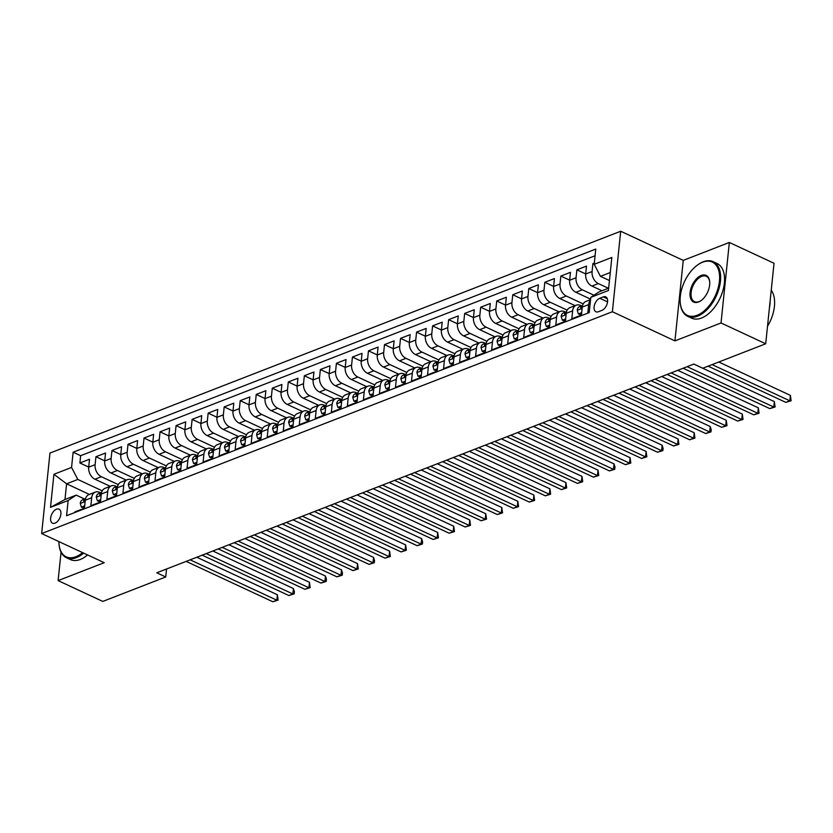 <?xml version="1.0" encoding="UTF-8"?>
<svg xmlns="http://www.w3.org/2000/svg" width="833" height="833" viewBox="0 0 833 833"><rect width="100%" height="100%" fill="white"/><g stroke="black" fill="none" stroke-linecap="round" stroke-linejoin="round"><path stroke-width="1.25" d="M55.04 523.134A7.716 4.446 -65 0 0 60.507 516.106A7.716 4.446 -65 0 0 59.018 509.171A7.716 4.446 -65 0 0 56.477 509.202A7.716 4.446 -65 0 0 51 516.231A7.716 4.446 -65 0 0 52.5 523.166A7.716 4.446 -65 0 0 55.04 523.134M620.7 231.241L49.97 453.058L41.65 533.557L612.38 311.74L620.7 231.241L683.258 260.385L674.938 340.884L721.024 322.965L729.344 242.465L683.258 260.385M729.344 242.465L774.024 263.28L765.704 343.779L721.024 322.965M74.772 512.534L74.835 511.931L84.456 508.192L85.278 500.248L91.682 497.759A9.642 6.758 -111.2 0 1 95.337 492.095A9.642 6.758 -111.2 0 1 99.731 492.386L100.574 492.782M91.682 497.759L90.87 505.704L100.481 501.966L101.303 494.021L107.717 491.532A9.642 6.758 -111.2 0 1 111.372 485.868A9.642 6.758 -111.2 0 1 115.766 486.16L116.599 486.545M107.717 491.532L106.895 499.467L116.516 495.729L117.338 487.794L123.753 485.295A9.642 6.758 -111.2 0 1 127.407 479.641A9.642 6.758 -111.2 0 1 131.801 479.923L132.634 480.318M123.753 485.295L122.93 493.24L132.551 489.502L133.374 481.557L139.777 479.069A9.642 6.758 -111.2 0 1 143.432 473.404A9.642 6.758 -111.2 0 1 147.826 473.696L148.67 474.081M139.777 479.069L138.965 487.013L148.576 483.275L149.399 475.331L155.813 472.842A9.642 6.758 -111.2 0 1 159.467 467.178A9.642 6.758 -111.2 0 1 163.862 467.469L164.695 467.854M155.813 472.842L154.99 480.776L164.611 477.038L165.434 469.104L171.848 466.605A9.642 6.758 -111.2 0 1 175.503 460.951A9.642 6.758 -111.2 0 1 179.897 461.232L180.73 461.628M171.848 466.605L171.025 474.55L180.646 470.812L181.469 462.867L187.873 460.378A9.642 6.758 -111.2 0 1 191.528 454.714A9.642 6.758 -111.2 0 1 195.922 455.005L196.765 455.391M187.873 460.378L187.061 468.313L196.671 464.575L197.494 456.64L203.908 454.141A9.642 6.758 -111.2 0 1 207.563 448.487A9.642 6.758 -111.2 0 1 211.957 448.768L212.79 449.164M203.908 454.141L203.085 462.086L212.707 458.348L213.529 450.403L219.943 447.915A9.642 6.758 -111.2 0 1 223.598 442.25A9.642 6.758 -111.2 0 1 227.992 442.542L228.825 442.927M219.943 447.915L219.121 455.859L228.742 452.121L229.564 444.176L235.968 441.688A9.642 6.758 -111.2 0 1 239.623 436.023A9.642 6.758 -111.2 0 1 244.017 436.315L244.86 436.7M235.968 441.688L235.156 449.622L244.767 445.884L245.589 437.95L252.003 435.451A9.642 6.758 -111.2 0 1 255.658 429.797A9.642 6.758 -111.2 0 1 260.052 430.078L260.885 430.474M252.003 435.451L251.181 443.395L260.802 439.657L261.624 431.713L268.039 429.224A9.642 6.758 -111.2 0 1 271.693 423.56A9.642 6.758 -111.2 0 1 276.087 423.851L276.92 424.236M268.039 429.224L267.216 437.169L276.837 433.42L277.649 425.486L284.063 422.987A9.642 6.758 -111.2 0 1 287.718 417.333A9.642 6.758 -111.2 0 1 292.112 417.614L292.956 418.01M284.063 422.987L283.251 430.932L292.862 427.194L293.685 419.249L300.099 416.76A9.642 6.758 -111.2 0 1 303.753 411.096A9.642 6.758 -111.2 0 1 308.148 411.387L308.981 411.783M300.099 416.76L299.276 424.705L308.897 420.967L309.72 413.022L316.134 410.534A9.642 6.758 -111.2 0 1 319.789 404.869A9.642 6.758 -111.2 0 1 324.183 405.161L325.016 405.546M316.134 410.534L315.311 418.468L324.932 414.73L325.745 406.796L332.159 404.297A9.642 6.758 -111.2 0 1 335.814 398.643A9.642 6.758 -111.2 0 1 340.208 398.924L341.051 399.319M332.159 404.297L331.336 412.241L340.957 408.503L341.78 400.558L348.194 398.07A9.642 6.758 -111.2 0 1 351.849 392.405A9.642 6.758 -111.2 0 1 356.243 392.697L357.076 393.082M348.194 398.07L347.371 406.015L356.993 402.277L357.815 394.332L364.229 391.833A9.642 6.758 -111.2 0 1 367.884 386.179A9.642 6.758 -111.2 0 1 372.278 386.47L373.111 386.856M364.229 391.833L363.407 399.778L373.028 396.039L373.84 388.095L380.254 385.606A9.642 6.758 -111.2 0 1 383.909 379.942A9.642 6.758 -111.2 0 1 388.303 380.233L389.146 380.629M380.254 385.606L379.431 393.551L389.053 389.813L389.875 381.868L396.289 379.379A9.642 6.758 -111.2 0 1 399.944 373.715A9.642 6.758 -111.2 0 1 404.338 374.007L405.171 374.392M396.289 379.379L395.467 387.314L405.088 383.576L405.91 375.641L412.325 373.142A9.642 6.758 -111.2 0 1 415.979 367.488A9.642 6.758 -111.2 0 1 420.373 367.769L421.206 368.165M412.325 373.142L411.502 381.087L421.123 377.349L421.935 369.404L428.349 366.916A9.642 6.758 -111.2 0 1 432.004 361.251A9.642 6.758 -111.2 0 1 436.398 361.543L437.242 361.928M428.349 366.916L427.527 374.86L437.148 371.122L437.971 363.178L444.385 360.689A9.642 6.758 -111.2 0 1 448.039 355.025A9.642 6.758 -111.2 0 1 452.434 355.316L453.267 355.701M444.385 360.689L443.562 368.623L453.183 364.885L454.006 356.951L460.42 354.452A9.642 6.758 -111.2 0 1 464.075 348.798A9.642 6.758 -111.2 0 1 468.469 349.079L469.302 349.475M460.42 354.452L459.597 362.397L469.218 358.659L470.031 350.714L476.445 348.225A9.642 6.758 -111.2 0 1 480.1 342.561A9.642 6.758 -111.2 0 1 484.494 342.852L485.337 343.238M476.445 348.225L475.622 356.16L485.243 352.421L486.066 344.487L492.48 341.988A9.642 6.758 -111.2 0 1 496.135 336.334A9.642 6.758 -111.2 0 1 500.529 336.615L501.362 337.011M492.48 341.988L491.657 349.933L501.279 346.195L502.101 338.25L508.515 335.761A9.642 6.758 -111.2 0 1 512.17 330.097A9.642 6.758 -111.2 0 1 516.564 330.389L517.397 330.774M508.515 335.761L507.693 343.706L517.314 339.968L518.126 332.023L524.54 329.535A9.642 6.758 -111.2 0 1 528.195 323.87A9.642 6.758 -111.2 0 1 532.589 324.162L533.432 324.547M524.54 329.535L523.718 337.469L533.339 333.731L534.161 325.797L540.575 323.298A9.642 6.758 -111.2 0 1 544.23 317.644A9.642 6.758 -111.2 0 1 548.624 317.925L549.457 318.321M540.575 323.298L539.753 331.242L549.374 327.504L550.197 319.56L556.611 317.071A9.642 6.758 -111.2 0 1 560.265 311.407A9.642 6.758 -111.2 0 1 564.649 311.698L565.492 312.083M556.611 317.071L555.788 325.005L565.409 321.267L566.221 313.333L572.635 310.834A9.642 6.758 -111.2 0 1 576.29 305.18A9.642 6.758 -111.2 0 1 580.684 305.461L581.528 305.857M572.635 310.834L571.813 318.779L581.434 315.041L582.257 307.096A9.642 6.758 -111.2 0 1 585.911 301.442L590.545 299.641M594.325 263.041L592.909 263.592L594.21 264.207M602.009 290.759L591.919 286.063A9.642 6.758 -111.2 0 1 585.672 274.026L586.494 266.091L576.873 269.83L585.682 273.932M590.597 299.141L575.895 292.289A9.642 6.758 68.8 0 1 569.647 280.263L570.459 272.318L560.848 276.056L569.657 280.159M575.124 305.638L559.859 298.526A9.642 6.758 68.8 0 1 553.612 286.49L554.434 278.545L544.813 282.283L553.622 286.396M559.089 311.865L543.824 304.753A9.642 6.758 68.8 0 1 537.577 292.716L538.399 284.782L528.778 288.52L537.587 292.622M543.054 318.091L527.799 310.99A9.642 6.758 68.8 0 1 521.552 298.953L522.364 291.009L512.753 294.747L521.562 298.849M527.029 324.329L511.764 317.217A9.642 6.758 68.8 0 1 505.516 305.18L506.339 297.246L496.718 300.984L505.527 305.086M510.993 330.555L495.729 323.443A9.642 6.758 68.8 0 1 489.481 311.417L490.304 303.472L480.683 307.21L489.492 311.313M494.958 336.782L479.704 329.681A9.642 6.758 68.8 0 1 473.456 317.644L474.269 309.699L464.658 313.437L473.467 317.54M478.933 343.019L463.669 335.907A9.642 6.758 68.8 0 1 457.421 323.87L458.244 315.936L448.623 319.674L457.432 323.777M462.898 349.246L447.633 342.134A9.642 6.758 68.8 0 1 441.386 330.107L442.208 322.163L432.587 325.901L441.396 330.003M446.873 355.483L431.609 348.371A9.642 6.758 68.8 0 1 425.361 336.334L426.173 328.4L416.562 332.138L425.371 336.24M430.838 361.709L415.573 354.598A9.642 6.758 68.8 0 1 409.326 342.571L410.148 334.627L400.527 338.365L409.336 342.467M414.803 367.936L399.548 360.835A9.642 6.758 68.8 0 1 393.291 348.798L394.113 340.853L384.492 344.591L393.301 348.694M398.778 374.173L383.513 367.061A9.642 6.758 68.8 0 1 377.266 355.025L378.078 347.09L368.467 350.828L377.276 354.931M382.743 380.4L367.478 373.288A9.642 6.758 68.8 0 1 361.23 361.262L362.053 353.317L352.432 357.055L361.241 361.158M366.707 386.637L351.453 379.525A9.642 6.758 68.8 0 1 345.195 367.488L346.018 359.544L336.397 363.292L345.206 367.395M350.683 392.864L335.418 385.752A9.642 6.758 68.8 0 1 329.17 373.725L329.983 365.781L320.372 369.519L329.181 373.621M334.647 399.09L319.383 391.989A9.642 6.758 68.8 0 1 313.135 379.952L313.958 372.007L304.337 375.745L313.146 379.848M318.612 405.327L303.358 398.216A9.642 6.758 68.8 0 1 297.1 386.179L297.922 378.244L288.301 381.983L297.11 386.085M302.587 411.554L287.323 404.442A9.642 6.758 68.8 0 1 281.075 392.416L281.898 384.471L272.276 388.209L281.085 392.312M286.552 417.791L271.287 410.679A9.642 6.758 68.8 0 1 265.04 398.643L265.862 390.698L256.241 394.436L265.05 398.549M270.517 424.018L255.262 416.906A9.642 6.758 68.8 0 1 249.005 404.869L249.827 396.935L240.206 400.673L249.015 404.776M254.492 430.245L239.227 423.143A9.642 6.758 68.8 0 1 232.98 411.106L233.802 403.162L224.181 406.9L232.99 411.002M238.457 436.482L223.192 429.37A9.642 6.758 68.8 0 1 216.944 417.333L217.767 409.399L208.146 413.137L216.955 417.239M222.421 442.708L207.167 435.597A9.642 6.758 68.8 0 1 200.909 423.57L201.732 415.625L192.111 419.363L200.92 423.466M206.397 448.935L191.132 441.834A9.642 6.758 68.8 0 1 184.884 429.797L185.707 421.852L176.086 425.59L184.895 429.693M190.361 455.172L175.097 448.06A9.642 6.758 68.8 0 1 168.849 436.023L169.672 428.089L160.051 431.827L168.86 435.93M174.326 461.399L159.072 454.287A9.642 6.758 68.8 0 1 152.814 442.261L153.636 434.316L144.015 438.054L152.824 442.156M158.301 467.636L143.037 460.524A9.642 6.758 68.8 0 1 136.789 448.487L137.612 440.553L127.99 444.291L136.799 448.393M142.266 473.862L127.001 466.751A9.642 6.758 68.8 0 1 120.754 454.724L121.576 446.78L111.955 450.518L120.764 454.62M126.231 480.089L110.976 472.988A9.642 6.758 68.8 0 1 104.719 460.951L105.541 453.006L95.92 456.744L104.729 460.847M765.704 343.779L702.781 368.238L693.847 364.073L156.781 572.802L165.725 576.967L166.548 569.012M603.29 296.892L599.77 298.266A7.476 4.3 -65 0 0 594.47 305.065A7.476 4.3 -65 0 0 595.918 311.781A7.476 4.3 -65 0 0 598.375 311.75L601.905 310.386A7.476 4.3 -65 0 0 607.205 303.576A7.476 4.3 -65 0 0 605.758 296.86A7.476 4.3 -65 0 0 603.29 296.892L607.309 298.766M89.36 494.427L66.598 483.817L64.974 499.488L76.199 495.125L68.15 500.498L66.578 515.721L589.212 312.604L590.784 297.371L598.833 291.998L608.663 288.176M68.15 500.498L50.511 507.349L53.926 474.279L71.565 467.428L73.137 452.194L595.772 249.067L594.2 264.3L611.839 257.449L608.413 290.519L590.784 297.371M118.286 484.608L101.355 476.726A9.642 6.758 -111.2 0 1 95.108 464.689L95.92 456.744M110.206 486.326L94.941 479.214L101.355 476.726M134.311 478.381L117.391 470.489A9.642 6.758 -111.2 0 1 111.133 458.462L111.955 450.518M150.346 472.144L133.415 464.262A9.642 6.758 -111.2 0 1 127.168 452.225L127.99 444.291M166.381 465.918L149.451 458.035A9.642 6.758 -111.2 0 1 143.203 445.999L144.015 438.054M182.406 459.681L165.486 451.798A9.642 6.758 -111.2 0 1 159.228 439.762L160.051 431.827M198.441 453.454L181.511 445.572A9.642 6.758 -111.2 0 1 175.263 433.535L176.086 425.59M214.477 447.227L197.546 439.335A9.642 6.758 -111.2 0 1 191.298 427.308L192.111 419.363M230.502 440.99L213.571 433.108A9.642 6.758 -111.2 0 1 207.323 421.071L208.146 413.137M246.537 434.764L229.606 426.881A9.642 6.758 -111.2 0 1 223.359 414.844L224.181 406.9M262.572 428.537L245.641 420.644A9.642 6.758 -111.2 0 1 239.394 408.618L240.206 400.673M278.597 422.3L261.666 414.418A9.642 6.758 -111.2 0 1 255.419 402.381L256.241 394.436M294.632 416.073L277.701 408.18A9.642 6.758 -111.2 0 1 271.454 396.154L272.276 388.209M310.667 409.836L293.737 401.954A9.642 6.758 -111.2 0 1 287.489 389.917L288.301 381.983M326.692 403.609L309.761 395.727A9.642 6.758 -111.2 0 1 303.514 383.69L304.337 375.745M342.727 397.383L325.797 389.49A9.642 6.758 -111.2 0 1 319.549 377.464L320.372 369.519M358.763 391.146L341.832 383.263A9.642 6.758 -111.2 0 1 335.584 371.226L336.397 363.292M374.788 384.919L357.857 377.026A9.642 6.758 -111.2 0 1 351.609 365L352.432 357.055M390.823 378.682L373.892 370.8A9.642 6.758 -111.2 0 1 367.645 358.763L368.467 350.828M406.858 372.455L389.927 364.573A9.642 6.758 -111.2 0 1 383.68 352.536L384.492 344.591M422.883 366.228L405.952 358.336A9.642 6.758 -111.2 0 1 399.705 346.309L400.527 338.365M438.918 359.991L421.987 352.109A9.642 6.758 -111.2 0 1 415.74 340.072L416.562 332.138M454.953 353.765L438.023 345.882A9.642 6.758 -111.2 0 1 431.765 333.846L432.587 325.901M470.978 347.528L454.047 339.645A9.642 6.758 -111.2 0 1 447.8 327.608L448.623 319.674M487.013 341.301L470.083 333.419A9.642 6.758 -111.2 0 1 463.835 321.382L464.658 313.437M503.038 335.074L486.118 327.182A9.642 6.758 -111.2 0 1 479.86 315.155L480.683 307.21M519.074 328.837L502.143 320.955A9.642 6.758 -111.2 0 1 495.895 308.918L496.718 300.984M535.109 322.61L518.178 314.728A9.642 6.758 -111.2 0 1 511.931 302.691L512.753 294.747M551.134 316.384L534.213 308.491A9.642 6.758 -111.2 0 1 527.955 296.465L528.778 288.52M567.169 310.147L550.238 302.264A9.642 6.758 -111.2 0 1 543.991 290.228L544.813 282.283M583.204 303.92L566.273 296.027A9.642 6.758 -111.2 0 1 560.026 284.001L560.848 276.056M593.981 295.236L582.309 289.801A9.642 6.758 -111.2 0 1 576.051 277.764L576.873 269.83M608.423 288.27L598.333 283.574A9.642 6.758 -111.2 0 1 592.086 271.537L592.909 263.592M595.085 255.752L80.645 455.693L79.895 462.981L88.704 467.084M94.941 479.214A9.642 6.758 68.8 0 1 88.694 467.178L89.516 459.243L79.895 462.981M589.275 312L587.848 312.552L588.671 304.607A9.642 6.758 -111.2 0 1 590.493 300.203M76.199 495.125L84.539 499.009M610.277 272.516L600.447 276.337L594.2 264.3M609.444 280.523L600.447 276.337M61.048 552.196L58.112 580.611L102.792 601.426L165.725 576.967M58.112 580.611L104.208 562.692L41.65 533.557M674.938 340.884L612.38 311.74M102.251 490.835L77.813 479.454L66.598 483.817L53.926 474.279M576.29 305.18L569.876 307.669A9.642 6.758 68.8 0 0 566.221 313.333M560.265 311.407L553.851 313.906A9.642 6.758 68.8 0 0 550.197 319.56M544.23 317.644L537.816 320.132A9.642 6.758 68.8 0 0 534.161 325.797M528.195 323.87L521.781 326.359A9.642 6.758 68.8 0 0 518.126 332.023M512.17 330.097L505.756 332.596A9.642 6.758 68.8 0 0 502.101 338.25M496.135 336.334L489.721 338.823A9.642 6.758 68.8 0 0 486.066 344.487M480.1 342.561L473.685 345.06A9.642 6.758 68.8 0 0 470.031 350.714M464.075 348.798L457.661 351.287A9.642 6.758 68.8 0 0 454.006 356.951M448.039 355.025L441.625 357.513A9.642 6.758 68.8 0 0 437.971 363.178M432.004 361.251L425.59 363.75A9.642 6.758 68.8 0 0 421.935 369.404M415.979 367.488L409.565 369.977A9.642 6.758 68.8 0 0 405.91 375.641M399.944 373.715L393.53 376.204A9.642 6.758 68.8 0 0 389.875 381.868M383.909 379.942L377.495 382.441A9.642 6.758 68.8 0 0 373.84 388.095M367.884 386.179L361.47 388.667A9.642 6.758 68.8 0 0 357.815 394.332M351.849 392.405L345.435 394.904A9.642 6.758 68.8 0 0 341.78 400.558M335.814 398.643L329.399 401.131A9.642 6.758 68.8 0 0 325.745 406.796M319.789 404.869L313.375 407.358A9.642 6.758 68.8 0 0 309.72 413.022M303.753 411.096L297.339 413.595A9.642 6.758 68.8 0 0 293.685 419.249M287.718 417.333L281.304 419.822A9.642 6.758 68.8 0 0 277.649 425.486M271.693 423.56L265.279 426.059A9.642 6.758 68.8 0 0 261.624 431.713M255.658 429.797L249.244 432.285A9.642 6.758 68.8 0 0 245.589 437.95M239.623 436.023L233.219 438.512A9.642 6.758 68.8 0 0 229.564 444.176M223.598 442.25L217.184 444.749A9.642 6.758 68.8 0 0 213.529 450.403M207.563 448.487L201.149 450.976A9.642 6.758 68.8 0 0 197.494 456.64M191.528 454.714L185.124 457.213A9.642 6.758 68.8 0 0 181.469 462.867M175.503 460.951L169.089 463.44A9.642 6.758 68.8 0 0 165.434 469.104M159.467 467.178L153.053 469.666A9.642 6.758 68.8 0 0 149.399 475.331M143.432 473.404L137.029 475.903A9.642 6.758 68.8 0 0 133.374 481.557M127.407 479.641L120.993 482.13A9.642 6.758 68.8 0 0 117.338 487.794M111.372 485.868L104.958 488.357A9.642 6.758 68.8 0 0 101.303 494.021M80.645 455.693L73.137 452.194M71.565 467.428L77.813 479.454M95.337 492.095L88.933 494.594A9.642 6.758 68.8 0 0 85.278 500.248M50.511 507.349L64.974 499.488M712.111 364.615L789.84 400.819L785.831 402.381L708.102 366.166M718.785 362.022L790.402 395.383L789.84 400.819L791.121 400.735L785.831 402.381M790.402 395.383L791.121 400.735M697.127 315.28A29.415 16.941 -65 0 0 719.431 281.137A29.415 16.941 -65 0 0 702.615 262.197A29.415 16.941 -65 0 0 697.887 264.769A29.415 16.941 -65 0 0 680.238 302.639A29.415 16.941 -65 0 0 697.127 315.28M698.127 264.592A30.144 17.358 115 0 1 698.377 264.425A30.144 17.358 115 0 1 703.219 261.791A30.144 17.358 115 0 1 713.142 261.666A30.144 17.358 115 0 1 718.973 288.749A30.144 17.358 115 0 1 697.596 316.186A30.144 17.358 115 0 1 687.683 316.311A30.144 17.358 115 0 1 680.301 303.233A30.144 17.358 115 0 1 680.269 302.931M698.502 302.004A14.713 8.465 115 0 1 690.099 292.539A14.713 8.465 115 0 1 701.251 275.463A14.713 8.465 115 0 1 709.695 281.783A14.713 8.465 115 0 1 700.865 300.723A14.713 8.465 115 0 1 698.502 302.004M709.716 282.085A13.984 8.049 -65 0 0 706.322 276.306A13.984 8.049 -65 0 0 701.719 276.369A13.984 8.049 -65 0 0 691.796 289.093A13.984 8.049 -65 0 0 694.503 301.661A13.984 8.049 -65 0 0 699.106 301.608A13.984 8.049 -65 0 0 701.115 300.546M771.243 290.248A30.144 17.358 115 0 1 767.505 326.359M770.15 300.744A30.144 17.358 115 0 1 769.411 307.908M713.142 261.666L717.067 263.499A30.144 17.358 115 0 1 722.898 290.582A30.144 17.358 115 0 1 701.532 318.019A30.144 17.358 115 0 1 691.619 318.144L687.683 316.311M58.893 541.585A29.415 16.941 -65 0 0 59.018 544.074A29.415 16.941 -65 0 0 75.907 556.725A29.415 16.941 -65 0 0 82.613 552.643M83.633 553.112A30.144 17.358 115 0 1 76.376 557.621A30.144 17.358 115 0 1 66.453 557.756A30.144 17.358 115 0 1 59.07 544.667A30.144 17.358 115 0 1 59.039 544.365M87.569 554.945A30.144 17.358 115 0 1 80.301 559.453A30.144 17.358 115 0 1 70.388 559.578L66.453 557.756M581.684 312.677L578.373 313.958L577.217 310.23A6.393 4.477 -111.2 0 1 579.622 306.596L582.579 305.451A6.393 4.477 68.8 0 0 580.653 307.523L580.809 308.366M578.373 313.958L581.465 314.749M687.142 366.676L773.805 407.045L769.796 408.607L683.133 368.238M581.746 308.033L580.653 307.523C580.83 308.814 581.465 308.564 582.579 306.773M693.816 364.083L774.367 401.61L773.805 407.045L775.096 406.973L769.796 408.607M774.367 401.61L775.096 406.973M565.649 318.904L562.337 320.195L561.182 316.467A6.393 4.477 -111.2 0 1 563.597 312.823L566.544 311.677A6.393 4.477 68.8 0 0 564.618 313.749L564.774 314.603M562.337 320.195L565.43 320.976M671.117 372.913L757.77 413.283L753.761 414.834L667.108 374.465M565.722 314.26L564.618 313.749C564.795 315.041 565.44 314.791 566.544 313M677.781 370.321L758.332 407.837L757.77 413.283L759.061 413.199L753.761 414.834M758.332 407.837L759.061 413.199M549.613 325.141L546.302 326.421L545.157 322.694A6.393 4.477 -111.2 0 1 547.562 319.049L550.509 317.904A6.393 4.477 68.8 0 0 548.593 319.987L548.749 320.83M546.302 326.421L549.405 327.202M655.082 379.14L741.745 419.509L737.736 421.071L651.073 380.702M549.686 320.497L548.593 319.987C548.76 321.278 549.405 321.028 550.509 319.237M661.756 376.547L742.307 414.074L741.745 419.509L743.026 419.426L737.736 421.071M742.307 414.074L743.026 419.426M533.589 331.367L530.277 332.659L529.122 328.931A6.393 4.477 -111.2 0 1 531.527 325.286L534.484 324.141A6.393 4.477 68.8 0 0 532.558 326.213L532.714 327.057M530.277 332.659L533.37 333.439M639.046 385.377L725.71 425.746L721.701 427.298L635.038 386.929M533.651 326.723L532.558 326.213C532.735 327.504 533.37 327.254 534.484 325.464M645.721 382.784L726.272 420.301L725.71 425.746L727.001 425.663L721.701 427.298M726.272 420.301L727.001 425.663M517.553 337.594L514.242 338.885L513.086 335.158A6.393 4.477 -111.2 0 1 515.502 331.513L518.449 330.368A6.393 4.477 68.8 0 0 516.522 332.44L516.679 333.294M514.242 338.885L517.335 339.666M623.022 391.604L709.674 431.973L705.666 433.535L619.013 393.166M517.626 332.961L516.522 332.44C516.699 333.731 517.345 333.481 518.449 331.701M629.686 389.011L710.237 426.538L709.674 431.973L710.965 431.89L705.666 433.535M710.237 426.538L711.195 429.713L710.965 431.89M501.518 343.831L498.207 345.112L497.062 341.384A6.393 4.477 -111.2 0 1 499.467 337.75L502.414 336.605A6.393 4.477 68.8 0 0 500.498 338.677L500.654 339.52M498.207 345.112L501.31 345.893M606.986 397.83L693.65 438.2L689.641 439.762L602.977 399.392M501.591 339.187L500.498 338.677C500.664 339.968 501.31 339.718 502.414 337.927M613.661 395.238L694.212 432.764L693.65 438.2L694.93 438.116L689.641 439.762M694.212 432.764L694.93 438.116M485.493 350.058L482.182 351.349L481.026 347.621A6.393 4.477 -111.2 0 1 483.432 343.977L486.389 342.832A6.393 4.477 68.8 0 0 484.462 344.904L484.619 345.757M482.182 351.349L485.275 352.13M590.951 404.067L677.614 444.437L673.605 445.988L586.942 405.619M485.556 345.414L484.462 344.904C484.639 346.195 485.275 345.945 486.389 344.154M597.625 401.475L678.177 438.991L677.614 444.437L678.905 444.353L673.605 445.988M678.177 438.991L678.905 444.353M469.458 356.295L466.147 357.576L464.991 353.848A6.393 4.477 -111.2 0 1 467.407 350.204L470.353 349.058A6.393 4.477 68.8 0 0 468.427 351.141L468.583 351.984M466.147 357.576L469.25 358.357M574.926 410.294L661.579 450.663L657.57 452.225L570.917 411.856M469.531 351.651L468.427 351.141C468.604 352.432 469.25 352.182 470.353 350.391M581.59 407.701L662.141 445.228L661.579 450.663L662.87 450.58L657.57 452.225M662.141 445.228L663.099 448.404L662.87 450.58M453.423 362.522L450.112 363.813L448.966 360.085A6.393 4.477 -111.2 0 1 451.371 356.441L454.318 355.295A6.393 4.477 68.8 0 0 452.402 357.367L452.558 358.211M450.112 363.813L453.214 364.594M558.891 416.531L645.554 456.901L641.545 458.452L554.882 418.083M453.496 357.878L452.402 357.367C452.569 358.659 453.214 358.409 454.318 356.618M565.565 413.939L646.116 451.455L645.554 456.901L646.835 456.817L641.545 458.452M646.116 451.455L646.835 456.817M437.398 368.748L434.087 370.039L432.931 366.312A6.393 4.477 -111.2 0 1 435.336 362.667L438.293 361.522A6.393 4.477 68.8 0 0 436.367 363.594L436.523 364.448M434.087 370.039L437.179 370.82M542.856 422.758L629.519 463.127L625.51 464.689L538.847 424.32M437.46 364.104L436.367 363.594C436.544 364.885 437.179 364.635 438.293 362.855M549.53 420.165L630.081 457.692L629.519 463.127L630.81 463.044L625.51 464.689M630.081 457.692L630.81 463.044M421.363 374.985L418.051 376.266L416.896 372.538A6.393 4.477 -111.2 0 1 419.311 368.904L422.258 367.759A6.393 4.477 68.8 0 0 420.332 369.831L420.488 370.675M418.051 376.266L421.154 377.047M526.831 428.985L613.484 469.354L609.475 470.916L522.822 430.546M421.436 370.341L420.332 369.831C420.509 371.122 421.154 370.872 422.258 369.081M533.495 426.392L614.046 463.919L613.484 469.354L614.775 469.271L609.475 470.916M614.046 463.919L615.004 467.094L614.775 469.271M405.327 381.212L402.016 382.503L400.871 378.776A6.393 4.477 -111.2 0 1 403.276 375.131L406.223 373.986A6.393 4.477 68.8 0 0 404.307 376.058L404.463 376.912M402.016 382.503L405.119 383.284M510.796 435.222L597.459 475.591L593.45 477.142L506.787 436.773M405.4 376.568L404.307 376.058C404.474 377.349 405.119 377.099 406.223 375.308M517.47 432.629L598.021 470.145L597.459 475.591L598.75 475.508L593.45 477.142M598.021 470.145L598.75 475.508M389.303 387.449L385.991 388.73L384.836 385.002A6.393 4.477 -111.2 0 1 387.241 381.358L390.198 380.212A6.393 4.477 68.8 0 0 388.272 382.295L388.428 383.138M385.991 388.73L389.084 389.511M494.76 441.448L581.424 481.818L577.415 483.379L490.752 443.01M389.365 382.805L388.272 382.295C388.449 383.586 389.084 383.336 390.198 381.545M501.435 438.856L581.986 476.382L581.424 481.818L582.715 481.734L577.415 483.379M581.986 476.382L582.715 481.734M373.267 393.676L369.956 394.957L368.8 391.229A6.393 4.477 -111.2 0 1 371.216 387.595L374.163 386.45A6.393 4.477 68.8 0 0 372.236 388.522L372.393 389.365M369.956 394.957L373.059 395.748M478.736 447.685L565.388 488.044L561.38 489.606L474.727 449.237M373.34 389.032L372.236 388.522C372.413 389.813 373.059 389.563 374.163 387.772M485.4 445.082L565.951 482.609L565.388 488.044L566.679 487.971L561.38 489.606M565.951 482.609L566.679 487.971M357.232 399.902L353.921 401.194L352.776 397.466A6.393 4.477 -111.2 0 1 355.181 393.822L358.128 392.676A6.393 4.477 68.8 0 0 356.212 394.748L356.368 395.602M353.921 401.194L357.024 401.975M462.7 453.912L549.364 494.281L545.355 495.833L458.691 455.464M357.305 395.259L356.212 394.748C356.378 396.039 357.024 395.79 358.128 393.999M469.375 451.319L549.926 488.836L549.364 494.281L550.655 494.198L545.355 495.833M549.926 488.836L550.655 494.198M341.207 406.14L337.896 407.42L336.74 403.693A6.393 4.477 -111.2 0 1 339.146 400.059L342.103 398.903A6.393 4.477 68.8 0 0 340.176 400.985L340.333 401.829M337.896 407.42L340.989 408.201M446.665 460.139L533.328 500.508L529.319 502.07L442.656 461.701M341.27 401.496L340.176 400.985C340.353 402.277 340.989 402.027 342.103 400.236M453.339 457.546L533.891 495.073L533.328 500.508L534.619 500.425L529.319 502.07M533.891 495.073L534.619 500.425M325.172 412.366L321.861 413.657L320.705 409.93A6.393 4.477 -111.2 0 1 323.121 406.285L326.067 405.14A6.393 4.477 68.8 0 0 324.141 407.212L324.297 408.055M321.861 413.657L324.964 414.438M430.64 466.376L517.293 506.745L513.284 508.297L426.631 467.927M325.245 407.722L324.141 407.212C324.318 408.503 324.964 408.253 326.067 406.462M437.304 463.783L517.855 501.299L517.293 506.745L518.584 506.662L513.284 508.297M517.855 501.299L518.584 506.662M309.137 418.593L305.826 419.884L304.68 416.156A6.393 4.477 -111.2 0 1 307.085 412.512L310.032 411.367A6.393 4.477 68.8 0 0 308.116 413.439L308.272 414.293M305.826 419.884L308.928 420.665M414.605 472.603L501.268 512.972L497.259 514.534L410.596 474.164M309.21 413.959L308.116 413.439C308.283 414.73 308.928 414.49 310.032 412.699M421.279 470.01L501.83 507.536L501.268 512.972L502.559 512.889L497.259 514.534M501.83 507.536L502.559 512.889M293.112 424.83L289.801 426.111L288.645 422.383A6.393 4.477 -111.2 0 1 291.061 418.749L294.007 417.604A6.393 4.477 68.8 0 0 292.081 419.676L292.237 420.519M289.801 426.111L292.893 426.902M398.57 478.829L485.233 519.198L481.224 520.76L394.561 480.391M293.174 420.186L292.081 419.676C292.258 420.967 292.893 420.717 294.007 418.926M405.244 476.237L485.795 513.763L485.233 519.198L486.524 519.126L481.224 520.76M485.795 513.763L486.524 519.126M277.077 431.057L273.765 432.348L272.61 428.62A6.393 4.477 -111.2 0 1 275.025 424.976L277.972 423.83A6.393 4.477 68.8 0 0 276.046 425.902L276.202 426.756M273.765 432.348L276.868 433.129M382.545 485.066L469.198 525.436L465.189 526.987L378.536 486.618M277.15 426.413L276.046 425.902C276.223 427.194 276.868 426.944 277.972 425.153M389.209 482.474L469.76 519.99L469.198 525.436L470.489 525.352L465.189 526.987M469.76 519.99L470.489 525.352M261.041 437.294L257.741 438.575L256.585 434.847A6.393 4.477 -111.2 0 1 258.99 431.202L261.937 430.057M257.741 438.575L260.833 439.355M366.51 491.293L453.173 531.662L449.164 533.224L362.501 492.855M261.937 430.067A6.393 4.477 68.8 0 0 260.021 432.14L260.177 432.983M261.114 432.65L260.021 432.14C260.188 433.431 260.833 433.181 261.937 431.39M373.184 488.7L453.735 526.227L453.173 531.662L454.464 531.579L449.164 533.224M453.735 526.227L454.464 531.579M245.017 443.52L241.705 444.812L240.55 441.084A6.393 4.477 -111.2 0 1 242.965 437.44L245.912 436.294A6.393 4.477 68.8 0 0 243.986 438.366L244.142 439.21M241.705 444.812L244.798 445.593M350.474 497.53L437.138 537.899L433.129 539.451L346.466 499.082M245.089 438.876L243.986 438.366C244.163 439.657 244.798 439.408 245.912 437.617M357.149 494.937L437.7 532.454L437.138 537.899L438.429 537.816L433.129 539.451M437.7 532.454L438.429 537.816M228.981 449.747L225.67 451.038L224.525 447.311A6.393 4.477 -111.2 0 1 226.93 443.666L229.877 442.521A6.393 4.477 68.8 0 0 227.95 444.593L228.117 445.447M225.67 451.038L228.773 451.819M334.45 503.757L421.102 544.126L417.094 545.688L330.441 505.319M229.054 445.114L227.95 444.593C228.127 445.884 228.773 445.634 229.877 443.854M341.124 501.164L421.665 538.691L421.102 544.126L422.393 544.043L417.094 545.688M421.665 538.691L422.623 541.866L422.393 544.043M212.956 455.984L209.645 457.265L208.489 453.537A6.393 4.477 -111.2 0 1 210.895 449.903L213.842 448.758A6.393 4.477 68.8 0 0 211.926 450.83L212.082 451.673M209.645 457.265L212.738 458.046M318.414 509.983L405.077 550.353L401.069 551.915L314.405 511.545M213.019 451.34L211.926 450.83C212.092 452.121 212.738 451.871 213.842 450.08M325.089 507.391L405.64 544.917L405.077 550.353L406.369 550.269L401.069 551.915M405.64 544.917L406.369 550.269M196.921 462.211L193.61 463.502L192.454 459.774A6.393 4.477 -111.2 0 1 194.87 456.13L197.817 454.985A6.393 4.477 68.8 0 0 195.89 457.057L196.047 457.911M193.61 463.502L196.703 464.283M302.379 516.221L389.042 556.59L385.033 558.141L298.381 517.772M196.994 457.567L195.89 457.057C196.067 458.348 196.703 458.098 197.817 456.307M309.053 513.628L389.605 551.144L389.042 556.59L390.333 556.506L385.033 558.141M389.605 551.144L390.333 556.506M180.886 468.448L177.575 469.729L176.429 466.001A6.393 4.477 -111.2 0 1 178.835 462.357L181.781 461.211A6.393 4.477 68.8 0 0 179.855 463.294L180.022 464.137M177.575 469.729L180.678 470.51M286.354 522.447L373.007 562.816L369.009 564.378L282.345 524.009M180.959 463.804L179.855 463.294C180.032 464.585 180.678 464.335 181.781 462.544M293.029 519.854L373.569 557.381L373.007 562.816L374.298 562.733L369.009 564.378M373.569 557.381L374.527 560.557L374.298 562.733M164.861 474.675L161.55 475.966L160.394 472.238A6.393 4.477 -111.2 0 1 162.799 468.594L165.746 467.448A6.393 4.477 68.8 0 0 163.83 469.52L163.986 470.364M161.55 475.966L164.642 476.747M270.319 528.684L356.982 569.054L352.973 570.605L266.31 530.236M164.924 470.031L163.83 469.52C164.007 470.812 164.642 470.562 165.757 468.771M276.993 526.092L357.544 563.608L356.982 569.054L358.273 568.97L352.973 570.605M357.544 563.608L358.273 568.97M148.826 480.901L145.515 482.192L144.359 478.465A6.393 4.477 -111.2 0 1 146.775 474.82L149.721 473.675A6.393 4.477 68.8 0 0 147.795 475.747L147.951 476.601M145.515 482.192L148.607 482.973M254.284 534.911L340.947 575.28L336.938 576.842L250.285 536.473M148.899 476.257L147.795 475.747C147.972 477.038 148.607 476.788 149.721 475.008M260.958 532.318L341.509 569.845L340.947 575.28L342.238 575.197L336.938 576.842M341.509 569.845L342.467 573.021L342.238 575.197M132.791 487.138L129.479 488.419L128.334 484.691A6.393 4.477 -111.2 0 1 130.739 481.058L133.686 479.912A6.393 4.477 68.8 0 0 131.76 481.984L131.926 482.828M129.479 488.419L132.582 489.2M238.259 541.138L324.912 581.507L320.913 583.069L234.25 542.7M132.863 482.494L131.76 481.984C131.937 483.275 132.582 483.025 133.686 481.235M244.933 538.545L325.474 576.072L324.912 581.507L326.203 581.424L320.913 583.069M325.474 576.072L326.432 579.247L326.203 581.424M116.766 493.365L113.455 494.656L112.299 490.929A6.393 4.477 -111.2 0 1 114.704 487.284L117.651 486.139A6.393 4.477 68.8 0 0 115.735 488.211L115.891 489.065M113.455 494.656L116.547 495.437M222.224 547.375L308.887 587.744L304.878 589.295L218.215 548.926M116.828 488.721L115.735 488.211C115.912 489.502 116.547 489.252 117.661 487.461M228.898 544.782L309.449 582.298L308.887 587.744L310.178 587.661L304.878 589.295M309.449 582.298L310.178 587.661M100.731 499.602L97.419 500.883L96.264 497.155A6.393 4.477 -111.2 0 1 98.679 493.511L101.626 492.365A6.393 4.477 68.8 0 0 99.7 494.448L99.856 495.291M97.419 500.883L100.512 501.664M206.188 553.601L292.852 593.971L288.843 595.533L202.19 555.163M100.803 494.958L99.7 494.448C99.877 495.739 100.512 495.489 101.626 493.698M212.863 551.009L293.414 588.535L292.852 593.971L294.143 593.887L288.843 595.533M293.414 588.535L294.372 591.711L294.143 593.887M84.695 505.829L81.384 507.12L80.239 503.382A6.393 4.477 -111.2 0 1 82.644 499.748L85.591 498.603A6.393 4.477 68.8 0 0 83.664 500.675L83.831 501.518M81.384 507.12L84.487 507.901M190.163 559.838L276.816 600.197L272.818 601.759L186.155 561.39M84.768 501.185L83.664 500.675C83.841 501.966 84.487 501.716 85.591 499.925M196.838 557.235L277.379 594.762L276.816 600.197L278.107 600.124L272.818 601.759M277.379 594.762L278.107 600.124M110.976 472.988L117.391 470.489M127.001 466.751L133.415 464.262M143.037 460.524L149.451 458.035M159.072 454.287L165.486 451.798M175.097 448.06L181.511 445.572M191.132 441.834L197.546 439.335M207.167 435.597L213.571 433.108M223.192 429.37L229.606 426.881M239.227 423.143L245.641 420.644M255.262 416.906L261.666 414.418M271.287 410.679L277.701 408.18M287.323 404.442L293.737 401.954M303.358 398.216L309.761 395.727M319.383 391.989L325.797 389.49M335.418 385.752L341.832 383.263M351.453 379.525L357.857 377.026M367.478 373.288L373.892 370.8M383.513 367.061L389.927 364.573M399.548 360.835L405.952 358.336M415.573 354.598L421.987 352.109M431.609 348.371L438.023 345.882M447.633 342.134L454.047 339.645M463.669 335.907L470.083 333.419M479.704 329.681L486.118 327.182M495.729 323.443L502.143 320.955M511.764 317.217L518.178 314.728M527.799 310.99L534.213 308.491M543.824 304.753L550.238 302.264M559.859 298.526L566.273 296.027M575.895 292.289L582.309 289.801M591.919 286.063L598.333 283.574M585.672 274.026L592.086 271.537M88.694 467.178L95.108 464.689M104.719 460.951L111.133 458.462M120.754 454.724L127.168 452.225M136.789 448.487L143.203 445.999M152.814 442.261L159.228 439.762M168.849 436.023L175.263 433.535M184.884 429.797L191.298 427.308M200.909 423.57L207.323 421.071M216.944 417.333L223.359 414.844M232.98 411.106L239.394 408.618M249.005 404.869L255.419 402.381M265.04 398.643L271.454 396.154M281.075 392.416L287.489 389.917M297.1 386.179L303.514 383.69M313.135 379.952L319.549 377.464M329.17 373.725L335.584 371.226M345.195 367.488L351.609 365M361.23 361.262L367.645 358.763M377.266 355.025L383.68 352.536M393.291 348.798L399.705 346.309M409.326 342.571L415.74 340.072M425.361 336.334L431.765 333.846M441.386 330.107L447.8 327.608M457.421 323.87L463.835 321.382M473.456 317.644L479.86 315.155M489.481 311.417L495.895 308.918M505.516 305.18L511.931 302.691M521.552 298.953L527.955 296.465M537.577 292.716L543.991 290.228M553.612 286.49L560.026 284.001M569.647 280.263L576.051 277.764M582.257 307.096L588.671 304.607M607.549 301.89L599.77 298.266M577.248 310.324L582.121 308.429M561.213 316.561L566.086 314.666M545.178 322.788L550.051 320.892M529.153 329.014L534.026 327.13M513.118 335.251L517.991 333.356M497.082 341.478L501.955 339.583M481.058 347.715L485.931 345.82M465.022 353.942L469.895 352.047M448.987 360.168L453.86 358.284M432.962 366.405L437.835 364.51M416.927 372.632L421.8 370.737M400.892 378.869L405.775 376.974M384.867 385.096L389.74 383.201M368.832 391.323L373.705 389.428M352.796 397.56L357.68 395.665M336.771 403.786L341.645 401.891M320.736 410.023L325.609 408.128M304.701 416.25L309.584 414.355M288.676 422.477L293.549 420.582M272.641 428.714L277.514 426.819M256.616 434.941L261.489 433.045M240.581 441.167L245.454 439.283M224.546 447.404L229.419 445.509M208.521 453.631L213.394 451.736M192.485 459.868L197.359 457.973M176.45 466.095L181.323 464.2M160.425 472.321L165.298 470.437M144.39 478.559L149.263 476.663M128.355 484.785L133.228 482.89M112.33 491.022L117.203 489.127M96.295 497.249L101.168 495.354M80.26 503.476L85.133 501.581M680.238 302.639L680.301 303.233M59.018 544.074L59.07 544.667"/></g></svg>
